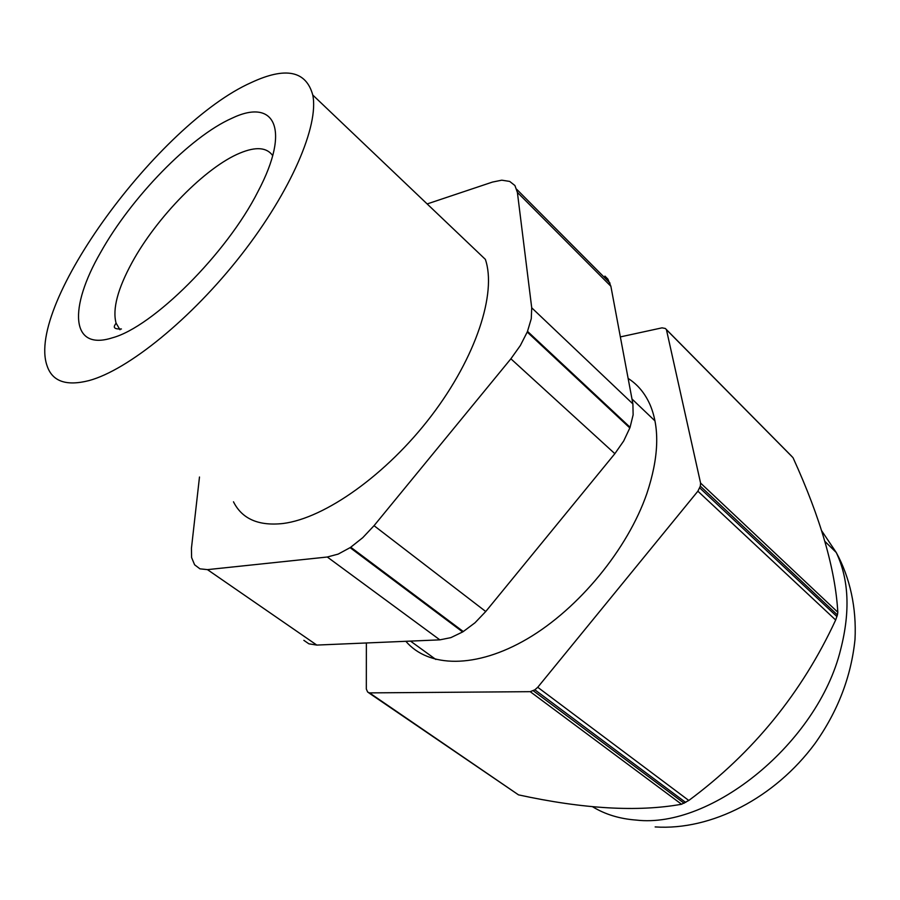 <?xml version="1.0" encoding="UTF-8"?>
<svg xmlns="http://www.w3.org/2000/svg" width="900" height="900" viewBox="0 0 900 900"><rect width="100%" height="100%" fill="white"/><g stroke="black" fill="none" stroke-linecap="round" stroke-linejoin="round"><path stroke-width="1.35" d="M610.875 286.256L632.903 403.92L531.72 307.811L517.387 192.398L610.875 286.256L607.883 279.09L604.924 276.109M630.079 427.275L629.831 427.961L527.22 332.044L527.501 331.346L630.079 427.275L633.127 414.855L632.903 403.92M614.857 453.679L485.741 611.516L374.04 525.679L510.885 358.796L614.857 453.679L623.678 441L629.831 427.961M463.286 631.553L462.656 631.946L350.089 547.65L350.73 547.222L463.286 631.553L474.998 622.778L485.741 611.516M439.853 639.855L316.789 645.075L207.45 569.632L327.296 557.01L439.853 639.855L450.866 637.627L462.656 631.946M303.851 640.339L308.902 643.826L316.789 645.075M517.387 192.398L514.913 185.524L509.681 181.417L501.784 180.18L492.446 182.081L427.151 203.94M199.485 477.011L191.441 548.269L191.599 557.572L194.614 564.795L199.935 568.834L207.45 569.632M89.044 380.576C128.014 370.046 191.509 318.735 241.312 254.824C291.184 190.935 319.072 125.471 312.772 95.029C306.09 70.706 285.593 66.555 251.269 82.564C159.019 123.536 25.402 304.897 47.081 365.805C52.279 381.454 66.263 386.37 89.044 380.576M233.482 501.806C242.055 518.951 258.593 526.174 283.084 523.496C324.866 518.265 386.685 474.581 431.404 415.789C476.213 357.007 496.879 292.838 485.359 259.369L312.772 95.029M350.089 547.65L338.197 554.096L327.296 557.01M374.04 525.679L362.767 537.66L350.73 547.222M527.22 332.044L520.358 345.51L510.885 358.796M531.72 307.811L531.27 318.713L527.501 331.346M835.661 620.01L697.883 491.186L700.324 486.157L837.428 614.936L835.661 620.01C801.967 692.741 753.019 752.895 688.793 800.471L681.548 804.251L530.212 691.673L534.859 689.805L537.739 687.285L688.793 800.471M368.662 692.764L518.512 794.869C583.414 808.976 637.762 812.104 681.548 804.251M791.606 456.165L665.325 328.466L662.018 327.848L620.359 336.904M837.428 614.936L837.81 612.236C835.38 569.385 820.519 518.017 793.226 458.145M697.883 491.186L537.739 687.285M530.212 691.673L369.517 692.887L518.512 794.869M366.368 642.971L366.322 689.051L367.673 692.089L369.517 692.887M666.518 330.041L700.582 483.075L837.81 612.236M700.324 486.157L700.582 483.075M405.855 641.295C428.355 667.755 475.92 668.97 527.366 638.798C578.734 608.681 627.649 549.191 646.864 493.56C658.71 457.909 659.88 428.546 650.351 405.439C645.311 393.671 637.898 384.66 628.133 378.428M272.711 155.621C266.782 147.308 255.859 146.464 239.94 153.09C205.605 167.186 156.667 217.249 132.03 262.564C117.709 288.855 112.376 309.015 116.044 323.032L119.981 329.76M231.806 118.305C190.058 136.766 131.231 197.516 100.62 252.428C68.681 307.62 70.324 351.315 112.309 337.826C152.651 327.139 226.732 253.586 257.996 191.509C291.251 128.61 274.489 97.672 231.806 118.305M592.38 806.625C604.957 814.354 619.582 818.842 636.255 820.08C711.405 828.967 817.864 742.77 840.645 649.564C850.399 611.617 848.925 579.262 836.246 552.499L821.554 530.606M699.739 487.901L836.966 616.601M685.71 802.462L534.859 689.805M533.25 690.739L684.158 803.261M631.98 398.993L654.964 420.885M121.433 328.984C110.126 329.423 115.526 324.743 116.032 323.044M516.746 189.338L610.02 283.095M655.155 826.931C711.518 830.678 774.844 797.906 815.029 743.479C837.844 711.304 851.175 676.631 855 639.472C856.62 608.13 850.129 577.879 836.246 552.499L824.873 541.373M792.967 457.616L666.394 329.636M435.836 659.464L410.501 641.104"/></g></svg>
